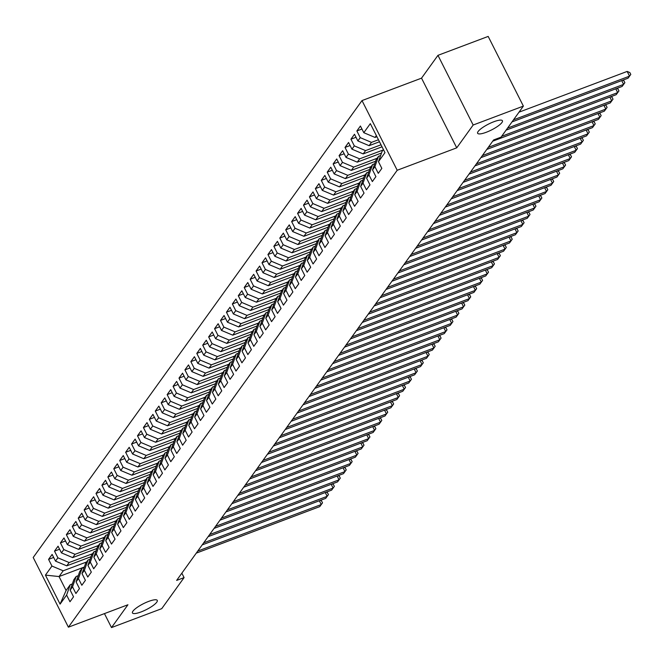 <?xml version="1.0" encoding="UTF-8"?>
<svg xmlns="http://www.w3.org/2000/svg" width="664" height="664" viewBox="0 0 664 664"><rect width="100%" height="100%" fill="white"/><g stroke="black" fill="none" stroke-linecap="round" stroke-linejoin="round"><path stroke-width="1" d="M148.653 601.401A13.902 3.295 -26.8 0 1 157.268 600.405A13.902 3.295 -26.8 0 1 141.067 611.942A13.902 3.295 -26.8 0 1 132.451 612.938A13.902 3.295 -26.8 0 1 148.653 601.401M493.825 121.744A13.902 3.295 -26.8 0 1 502.432 120.748A13.902 3.295 -26.8 0 1 486.231 132.285A13.902 3.295 -26.8 0 1 477.624 133.281A13.902 3.295 -26.8 0 1 493.825 121.744M362.004 100.579L33.2 557.494L68.4 627.181L397.205 170.266L362.004 100.579L421.532 78.153L456.732 147.84L473.158 125.023L437.958 55.336L421.532 78.153M437.958 55.336L488.181 36.42L523.381 106.107L473.158 125.023M84.345 567.023L59.046 576.551L45.434 575.115L60.084 604.124L66.608 595.06L69.986 601.75L73.538 596.803L70.16 590.122L72.534 586.827L75.912 593.508L79.464 588.57L76.086 581.88L78.46 578.585L81.838 585.266L85.399 580.328L82.021 573.638L84.394 570.343L87.764 577.033L91.325 572.086L87.947 565.404L90.321 562.109L93.699 568.791L97.251 563.852L93.873 557.162L96.247 553.867L99.625 560.557L103.186 555.61L99.807 548.92L102.173 545.625L105.551 552.315L109.112 547.368L105.734 540.687L108.108 537.392L111.486 544.073L115.038 539.135L111.66 532.445L114.034 529.15L117.412 535.84L120.972 530.893L117.594 524.211L119.96 520.916L123.338 527.598L126.899 522.659L123.521 515.969L125.894 512.674L129.273 519.364L132.825 514.417L129.447 507.728L131.821 504.432L135.199 511.122L138.751 506.175L135.381 499.494L137.747 496.199L141.125 502.88L144.686 497.942L141.308 491.252L143.681 487.957L147.051 494.647L150.612 489.7L147.234 483.019L149.607 479.715L152.986 486.405L156.538 481.458L153.16 474.777L155.534 471.481L158.912 478.163L162.472 473.224L159.094 466.535L161.46 463.24L164.838 469.929L168.399 464.983L165.021 458.301L167.394 455.006L170.772 461.688L174.325 456.749L170.947 450.059L173.321 446.764L176.699 453.454L180.259 448.507L176.881 441.817L179.247 438.522L182.625 445.212L186.186 440.265L182.808 433.584L185.181 430.289L188.559 436.97L192.112 432.032L188.734 425.342L191.107 422.047L194.486 428.736L198.038 423.79L194.668 417.108L197.034 413.813L200.412 420.495L203.972 415.556L200.594 408.866L202.968 405.571L206.338 412.261L209.899 407.314L206.521 400.624L208.894 397.329L212.272 404.019L215.825 399.072L212.447 392.391L214.821 389.096L218.199 395.777L221.759 390.839L218.381 384.149L220.747 380.854L224.125 387.544L227.686 382.597L224.307 375.915L226.681 372.612L230.059 379.302L233.612 374.355L230.234 367.673L232.607 364.378L235.986 371.06L239.546 366.121L236.168 359.431L238.534 356.136L241.912 362.826L245.472 357.879L242.094 351.198L244.468 347.903L247.846 354.584L251.399 349.646L248.021 342.956L250.394 339.661L253.772 346.351L257.325 341.404L253.955 334.714L256.321 331.419L259.699 338.109L263.259 333.162L259.881 326.481L262.255 323.185L265.633 329.867L269.186 324.928L265.808 318.239L268.181 314.943L271.559 321.633L275.112 316.686L271.734 310.005L274.107 306.71L277.486 313.391L281.046 308.453L277.668 301.763L280.034 298.468L283.412 305.149L286.972 300.211L283.594 293.521L285.968 290.226L289.346 296.916L292.899 291.969L289.521 285.288L291.894 281.993L295.272 288.674L298.833 283.736L295.455 277.046L297.821 273.751L301.199 280.44L304.759 275.494L301.381 268.812L303.755 265.509L307.133 272.198L310.686 267.252L307.308 260.57L309.681 257.275L313.059 263.957L316.62 259.018L313.242 252.328L315.607 249.033L318.986 255.723L322.546 250.776L319.168 244.095L321.542 240.8L324.92 247.481L328.472 242.543L325.094 235.853L327.468 232.558L330.846 239.248L334.399 234.301L331.029 227.611L333.394 224.316L336.772 231.006L340.333 226.059L336.955 219.377L339.329 216.082L342.699 222.764L346.259 217.825L342.881 211.135L345.255 207.84L348.633 214.53L352.186 209.583L348.808 202.902L351.181 199.607L354.559 206.288L358.12 201.35L354.742 194.66L357.107 191.365L360.486 198.046L364.046 193.108L360.668 186.418L363.042 183.123L366.42 189.813L369.972 184.866L366.594 178.184L368.968 174.889L372.346 181.571L375.907 176.632L372.529 169.942L374.894 166.647L378.272 173.337L381.833 168.39L378.455 161.701L384.979 152.645L370.321 123.637L363.806 132.7L360.428 126.011L356.867 130.957L360.245 137.647L357.871 140.942L354.493 134.252L350.941 139.199L354.319 145.881L351.945 149.176L348.567 142.494L345.014 147.433L348.392 154.123L346.019 157.418L342.641 150.728L339.08 155.675L342.458 162.356L340.084 165.651L336.714 158.97L333.154 163.908L336.532 170.598L334.158 173.893L330.78 167.203L327.227 172.15L330.606 178.84L328.232 182.135L324.854 175.445L321.293 180.392L324.671 187.074L322.306 190.369L318.928 183.687L315.367 188.626L318.745 195.316L316.371 198.611L312.993 191.921L309.441 196.868L312.819 203.549L310.445 206.853L307.067 200.163L303.506 205.11L306.884 211.791L304.519 215.086L301.141 208.405L297.58 213.343L300.958 220.033L298.584 223.328L295.206 216.638L291.654 221.585L295.032 228.267L292.658 231.562L289.28 224.88L285.727 229.819L289.097 236.508L286.732 239.804L283.354 233.114L279.793 238.061L283.171 244.75L280.797 248.046L277.428 241.356L273.867 246.302L277.245 252.984L274.871 256.279L271.493 249.598L267.941 254.536L271.319 261.226L268.945 264.521L265.567 257.831L262.006 262.778L265.384 269.459L263.019 272.755L259.641 266.073L256.08 271.012L259.458 277.701L257.084 280.996L253.706 274.315L250.154 279.253L253.532 285.943L251.158 289.238L247.78 282.549L244.219 287.495L247.597 294.177L245.232 297.472L241.854 290.791L238.293 295.729L241.671 302.419L239.297 305.714L235.919 299.024L232.367 303.971L235.745 310.652L233.371 313.956L229.993 307.266L226.441 312.213L229.81 318.894L227.445 322.189L224.067 315.508L220.506 320.446L223.884 327.136L221.51 330.431L218.141 323.741L214.58 328.688L217.958 335.37L215.584 338.665L212.206 331.983L208.654 336.922L212.032 343.612L209.658 346.907L206.28 340.217L202.719 345.164L206.097 351.854L203.732 355.149L200.354 348.459L196.793 353.406L200.171 360.087L197.797 363.382L194.419 356.701L190.867 361.639L194.245 368.329L191.871 371.624L188.493 364.934L184.932 369.881L188.31 376.563L185.945 379.858L182.567 373.176L179.006 378.115L182.384 384.805L180.01 388.1L176.632 381.418L173.08 386.357L176.458 393.046L174.084 396.342L170.706 389.652L167.154 394.599L170.523 401.28L168.158 404.575L164.78 397.894L161.219 402.832L164.597 409.522L162.223 412.817L158.854 406.127L155.293 411.074L158.671 417.764L156.297 421.059L152.919 414.369L149.367 419.316L152.745 425.998L150.371 429.293L146.993 422.611L143.432 427.55L146.81 434.239L144.445 437.534L141.067 430.845L137.506 435.791L140.884 442.473L138.51 445.768L135.132 439.087L131.58 444.025L134.958 450.715L132.584 454.01L129.206 447.32L125.645 452.267L129.023 458.957L126.658 462.252L123.28 455.562L119.719 460.509L123.097 467.19L120.723 470.486L117.345 463.804L113.793 468.742L117.171 475.432L114.797 478.727L111.419 472.038L107.867 476.984L111.237 483.666L108.871 486.961L105.493 480.279L101.932 485.226L105.31 491.908L102.937 495.203L99.558 488.521L96.006 493.46L99.384 500.15L97.01 503.445L93.632 496.755L90.08 501.702L93.458 508.383L91.084 511.678L87.706 504.997L84.145 509.935L87.523 516.625L85.15 519.92L81.78 513.231L78.219 518.177L81.597 524.867L79.224 528.162L75.845 521.472L72.293 526.419L75.671 533.101L73.297 536.396L69.919 529.714L66.358 534.653L69.737 541.343L67.371 544.638L63.993 537.948L60.432 542.895L63.81 549.576L61.437 552.871L58.059 546.19L54.506 551.128L57.884 557.818L55.51 561.113L52.132 554.423L48.572 559.37L53.66 557.453M45.434 575.115L51.95 566.06L48.572 559.37M523.381 106.107L501.029 137.166L493.593 139.963L176.641 580.411L184.077 577.605L181.845 573.173M91.001 556.714L66.757 565.844L69.131 562.549L92.545 553.726M55.51 561.113L66.757 565.844M57.884 557.818L69.131 562.549M60.084 604.124L66.093 590.495L70.243 584.727L72.335 583.938M66.608 595.06L70.243 584.727M96.936 548.472L72.683 557.602L75.057 554.307L98.471 545.493M61.437 552.871L72.683 557.602M63.81 549.576L75.057 554.307M70.16 590.122L73.795 579.78L76.169 576.485L78.261 575.696M72.534 586.827L76.169 576.485M102.862 540.23L78.618 549.369L80.983 546.074L104.406 537.251M67.371 544.638L78.618 549.369M69.737 541.343L80.983 546.074M76.086 581.88L79.721 571.546L82.095 568.251L84.195 567.454M78.46 578.585L82.095 568.251M108.788 531.997L84.544 541.127L86.918 537.832L110.332 529.009M73.297 536.396L84.544 541.127M75.671 533.101L86.918 537.832M82.021 573.638L85.656 563.304L88.021 560.009L90.121 559.221M84.394 570.343L88.021 560.009M114.723 523.755L90.47 532.893L92.844 529.598L116.258 520.775M79.224 528.162L90.47 532.893M81.597 524.867L92.844 529.598M87.947 565.404L91.582 555.062L93.956 551.767L96.048 550.979M90.321 562.109L93.956 551.767M120.649 515.521L96.396 524.651L98.77 521.356L122.193 512.533M85.15 519.92L96.396 524.651M87.523 516.625L98.77 521.356M93.873 557.162L97.508 546.829L99.882 543.534L101.982 542.745M96.247 553.867L99.882 543.534M126.575 507.279L102.331 516.409L104.696 513.114L128.119 504.3M91.084 511.678L102.331 516.409M93.458 508.383L104.696 513.114M99.807 548.92L103.443 538.587L105.808 535.292L107.908 534.503M102.173 545.625L105.808 535.292M132.501 499.037L108.257 508.176L110.631 504.881L134.045 496.058M97.01 503.445L108.257 508.176M99.384 500.15L110.631 504.881M105.734 540.687L109.369 530.353L111.743 527.05L113.835 526.261M108.108 537.392L111.743 527.05M138.436 490.804L114.183 499.934L116.557 496.639L139.971 487.816M102.937 495.203L114.183 499.934M105.31 491.908L116.557 496.639M111.66 532.445L115.295 522.111L117.669 518.816L119.769 518.028M114.034 529.15L117.669 518.816M144.362 482.562L120.118 491.692L122.483 488.397L145.906 479.582M108.871 486.961L120.118 491.692M111.237 483.666L122.483 488.397M117.594 524.211L121.23 513.87L123.595 510.574L125.695 509.786M119.96 520.916L123.595 510.574M150.288 474.32L126.044 483.458L128.418 480.163L151.832 471.34M114.797 478.727L126.044 483.458M117.171 475.432L128.418 480.163M123.521 515.969L127.156 505.636L129.53 502.341L131.621 501.544M125.894 512.674L129.53 502.341M156.223 466.086L131.97 475.216L134.344 471.921L157.758 463.107M120.723 470.486L131.97 475.216M123.097 467.19L134.344 471.921M129.447 507.728L133.082 497.394L135.456 494.099L137.548 493.31M131.821 504.432L135.456 494.099M162.149 457.845L137.904 466.983L140.27 463.688L163.693 454.865M126.658 462.252L137.904 466.983M129.023 458.957L140.27 463.688M135.381 499.494L139.008 489.152L141.382 485.857L143.482 485.069M137.747 496.199L141.382 485.857M168.075 449.611L143.831 458.741L146.204 455.446L169.619 446.623M132.584 454.01L143.831 458.741M134.958 450.715L146.204 455.446M141.308 491.252L144.943 480.919L147.317 477.624L149.408 476.835M143.681 487.957L147.317 477.624M174.01 441.369L149.757 450.499L152.131 447.204L175.545 438.389M138.51 445.768L149.757 450.499M140.884 442.473L152.131 447.204M147.234 483.019L150.869 472.677L153.243 469.382L155.334 468.593M149.607 479.715L153.243 469.382M179.936 433.127L155.683 442.265L158.057 438.97L181.48 430.147M144.445 437.534L155.683 442.265M146.81 434.239L158.057 438.97M153.16 474.777L156.795 464.443L159.169 461.148L161.269 460.351M155.534 471.481L159.169 461.148M185.862 424.894L161.618 434.024L163.991 430.728L187.406 421.906M150.371 429.293L161.618 434.024M152.745 425.998L163.991 430.728M159.094 466.535L162.73 456.201L165.095 452.906L167.195 452.118M161.46 463.24L165.095 452.906M191.788 416.652L167.544 425.79L169.918 422.487L193.332 413.672M156.297 421.059L167.544 425.79M158.671 417.764L169.918 422.487M165.021 458.301L168.656 447.959L171.03 444.664L173.121 443.876M167.394 455.006L171.03 444.664M197.723 408.418L173.47 417.548L175.844 414.253L199.258 405.43M162.223 412.817L173.47 417.548M164.597 409.522L175.844 414.253M170.947 450.059L174.582 439.726L176.956 436.431L179.056 435.642M173.321 446.764L176.956 436.431M203.649 400.176L179.404 409.306L181.77 406.011L205.193 397.197M168.158 404.575L179.404 409.306M170.523 401.28L181.77 406.011M176.881 441.817L180.517 431.484L182.882 428.189L184.982 427.4M179.247 438.522L182.882 428.189M209.575 391.934L185.331 401.073L187.704 397.777L211.119 388.955M174.084 396.342L185.331 401.073M176.458 393.046L187.704 397.777M182.808 433.584L186.443 423.25L188.817 419.947L190.908 419.158M185.181 430.289L188.817 419.947M215.509 383.701L191.257 392.831L193.631 389.536L217.045 380.713M180.01 388.1L191.257 392.831M182.384 384.805L193.631 389.536M188.734 425.342L192.369 415.008L194.743 411.713L196.843 410.925M191.107 422.047L194.743 411.713M221.436 375.459L197.191 384.589L199.557 381.294L222.979 372.479M185.945 379.858L197.191 384.589M188.31 376.563L199.557 381.294M194.668 417.108L198.304 406.766L200.669 403.471L202.769 402.683M197.034 413.813L200.669 403.471M227.362 367.217L203.118 376.355L205.491 373.06L228.906 364.237M191.871 371.624L203.118 376.355M194.245 368.329L205.491 373.06M200.594 408.866L204.23 398.533L206.604 395.238L208.695 394.441M202.968 405.571L206.604 395.238M233.296 358.983L209.044 368.113L211.418 364.818L234.832 355.995M197.797 363.382L209.044 368.113M200.171 360.087L211.418 364.818M206.521 400.624L210.156 390.291L212.53 386.996L214.621 386.207M208.894 397.329L212.53 386.996M239.223 350.741L214.978 359.88L217.344 356.585L240.766 347.762M203.732 355.149L214.978 359.88M206.097 351.854L217.344 356.585M212.447 392.391L216.082 382.049L218.456 378.754L220.556 377.965M214.821 389.096L218.456 378.754M245.149 342.508L220.904 351.638L223.278 348.343L246.693 339.52M209.658 346.907L220.904 351.638M212.032 343.612L223.278 348.343M218.381 384.149L222.017 373.815L224.382 370.52L226.482 369.732M220.747 380.854L224.382 370.52M251.083 334.266L226.831 343.396L229.204 340.101L252.619 331.286M215.584 338.665L226.831 343.396M217.958 335.37L229.204 340.101M224.307 375.915L227.943 365.573L230.317 362.278L232.408 361.49M226.681 372.612L230.317 362.278M257.009 326.024L232.757 335.162L235.131 331.867L258.545 323.044M221.51 330.431L232.757 335.162M223.884 327.136L235.131 331.867M230.234 367.673L233.869 357.34L236.243 354.045L238.343 353.248M232.607 364.378L236.243 354.045M262.936 317.79L238.691 326.92L241.057 323.625L264.479 314.802M227.445 322.189L238.691 326.92M229.81 318.894L241.057 323.625M236.168 359.431L239.804 349.098L242.169 345.803L244.269 345.014M238.534 356.136L242.169 345.803M268.862 309.548L244.618 318.687L246.991 315.383L270.406 306.569M233.371 313.956L244.618 318.687M235.745 310.652L246.991 315.383M242.094 351.198L245.73 340.856L248.104 337.561L250.195 336.772M244.468 347.903L248.104 337.561M274.796 301.315L250.544 310.445L252.918 307.15L276.332 298.327M239.297 305.714L250.544 310.445M241.671 302.419L252.918 307.15M248.021 342.956L251.656 332.623L254.03 329.327L256.13 328.539M250.394 339.661L254.03 329.327M280.723 293.073L256.478 302.203L258.844 298.908L282.266 290.093M245.232 297.472L256.478 302.203M247.597 294.177L258.844 298.908M253.955 334.714L257.591 324.381L259.956 321.086L262.056 320.297M256.321 331.419L259.956 321.086M286.649 284.831L262.404 293.969L264.778 290.674L288.193 281.851M251.158 289.238L262.404 293.969M253.532 285.943L264.778 290.674M259.881 326.481L263.517 316.139L265.891 312.844L267.982 312.055M262.255 323.185L265.891 312.844M292.583 276.597L268.331 285.727L270.704 282.432L294.119 273.609M257.084 280.996L268.331 285.727M259.458 277.701L270.704 282.432M265.808 318.239L269.443 307.905L271.817 304.61L273.908 303.822M268.181 314.943L271.817 304.61M298.509 268.356L274.265 277.486L276.631 274.19L300.053 265.376M263.019 272.755L274.265 277.486M265.384 269.459L276.631 274.19M271.734 310.005L275.369 299.663L277.743 296.368L279.843 295.58M274.107 306.71L277.743 296.368M304.436 260.114L280.191 269.252L282.565 265.957L305.979 257.134M268.945 264.521L280.191 269.252M271.319 261.226L282.565 265.957M277.668 301.763L281.304 291.43L283.669 288.134L285.769 287.338M280.034 298.468L283.669 288.134M310.37 251.88L286.118 261.01L288.491 257.715L311.906 248.892M274.871 256.279L286.118 261.01M277.245 252.984L288.491 257.715M283.594 293.521L287.23 283.188L289.604 279.893L291.695 279.104M285.968 290.226L289.604 279.893M316.296 243.638L292.044 252.776L294.418 249.481L317.832 240.658M280.797 248.046L292.044 252.776M283.171 244.75L294.418 249.481M289.521 285.288L293.156 274.946L295.53 271.651L297.63 270.862M291.894 281.993L295.53 271.651M322.223 235.405L297.978 244.535L300.344 241.239L323.766 232.417M286.732 239.804L297.978 244.535M289.097 236.508L300.344 241.239M295.455 277.046L299.091 266.712L301.456 263.417L303.556 262.629M297.821 273.751L301.456 263.417M328.149 227.163L303.904 236.293L306.278 232.998L329.693 224.183M292.658 231.562L303.904 236.293M295.032 228.267L306.278 232.998M301.381 268.812L305.017 258.47L307.391 255.175L309.482 254.387M303.755 265.509L307.391 255.175M334.083 218.921L309.831 228.059L312.204 224.764L335.619 215.941M298.584 223.328L309.831 228.059M300.958 220.033L312.204 224.764M307.308 260.57L310.943 250.237L313.317 246.933L315.417 246.145M309.681 257.275L313.317 246.933M340.009 210.687L315.765 219.817L318.131 216.522L341.553 207.699M304.519 215.086L315.765 219.817M306.884 211.791L318.131 216.522M313.242 252.328L316.877 241.995L319.243 238.7L321.343 237.911M315.607 249.033L319.243 238.7M345.936 202.445L321.691 211.584L324.065 208.28L347.479 199.466M310.445 206.853L321.691 211.584M312.819 203.549L324.065 208.28M319.168 244.095L322.804 233.753L325.177 230.458L327.269 229.669M321.542 240.8L325.177 230.458M351.87 194.203L327.618 203.342L329.991 200.047L353.406 191.224M316.371 198.611L327.618 203.342M318.745 195.316L329.991 200.047M325.094 235.853L328.73 225.519L331.104 222.224L333.195 221.436M327.468 232.558L331.104 222.224M357.796 185.97L333.552 195.1L335.918 191.805L359.34 182.99M322.306 190.369L333.552 195.1M324.671 187.074L335.918 191.805M331.029 227.611L334.656 217.277L337.03 213.982L339.13 213.194M333.394 224.316L337.03 213.982M363.723 177.728L339.478 186.866L341.852 183.571L365.266 174.748M328.232 182.135L339.478 186.866M330.606 178.84L341.852 183.571M336.955 219.377L340.591 209.035L342.964 205.74L345.056 204.952M339.329 216.082L342.964 205.74M369.657 169.494L345.404 178.624L347.778 175.329L371.193 166.506M334.158 173.893L345.404 178.624M336.532 170.598L347.778 175.329M342.881 211.135L346.517 200.802L348.89 197.507L350.982 196.718M345.255 207.84L348.89 197.507M375.583 161.252L351.331 170.382L353.704 167.087L377.127 158.273M340.084 165.651L351.331 170.382M342.458 162.356L353.704 167.087M348.808 202.902L352.443 192.56L354.817 189.265L356.917 188.476M351.181 199.607L354.817 189.265M381.509 153.01L357.265 162.149L359.631 158.854L383.053 150.031M346.019 157.418L357.265 162.149M348.392 154.123L359.631 158.854M354.742 194.66L358.377 184.326L360.743 181.031L362.843 180.234M357.107 191.365L360.743 181.031M382.032 146.81L363.191 153.907L365.565 150.612L381.012 144.793M351.945 149.176L363.191 153.907M354.319 145.881L365.565 150.612M360.668 186.418L364.304 176.084L366.677 172.789L368.769 172.001M363.042 183.123L366.677 172.789M379.484 141.764L369.118 145.673L371.491 142.378L378.463 139.747M357.871 140.942L369.118 145.673M360.245 137.647L371.491 142.378M366.594 178.184L370.23 167.843L372.604 164.547L374.703 163.759M368.968 174.889L372.604 164.547M376.936 136.718L375.052 137.431L376.363 135.597M363.806 132.7L375.052 137.431M372.529 169.942L376.164 159.609L378.53 156.314L380.63 155.525M374.894 166.647L378.53 156.314M104.447 613.611L111.502 627.58L161.734 608.664L184.077 577.605M456.732 147.84L397.205 170.266M111.502 627.58L127.928 604.763L68.4 627.181M86.619 561.968L63.196 570.791L59.046 576.551L66.093 590.495M378.455 161.701L382.091 151.367L383.41 149.541M51.95 566.06L63.196 570.791M356.867 130.957L361.955 129.04M350.941 139.199L356.028 137.282M345.014 147.433L350.094 145.516M339.08 155.675L344.168 153.757M333.154 163.908L338.242 161.999M327.227 172.15L332.315 170.233M321.293 180.392L326.381 178.475M315.367 188.626L320.455 186.708M309.441 196.868L314.528 194.95M303.506 205.11L308.594 203.192M297.58 213.343L302.668 211.426M291.654 221.585L296.742 219.668M285.727 229.819L290.807 227.91M279.793 238.061L284.881 236.143M273.867 246.302L278.955 244.385M267.941 254.536L273.02 252.619M262.006 262.778L267.094 260.861M256.08 271.012L261.168 269.103M250.154 279.253L255.242 277.336M244.219 287.495L249.307 285.578M238.293 295.729L243.381 293.812M232.367 303.971L237.455 302.054M226.441 312.213L231.52 310.296M220.506 320.446L225.594 318.529M214.58 328.688L219.668 326.771M208.654 336.922L213.733 335.013M202.719 345.164L207.807 343.246M196.793 353.406L201.881 351.488M190.867 361.639L195.955 359.722M184.932 369.881L190.02 367.964M179.006 378.115L184.094 376.206M173.08 386.357L178.168 384.439M167.154 394.599L172.233 392.681M161.219 402.832L166.307 400.923M155.293 411.074L160.381 409.157M149.367 419.316L154.446 417.399M143.432 427.55L148.52 425.632M137.506 435.791L142.594 433.874M131.58 444.025L136.668 442.116M125.645 452.267L130.733 450.35M119.719 460.509L124.807 458.592M113.793 468.742L118.881 466.825M107.867 476.984L112.946 475.067M101.932 485.226L107.02 483.309M96.006 493.46L101.094 491.543M90.08 501.702L95.159 499.784M84.145 509.935L89.233 508.026M78.219 518.177L83.307 516.26M72.293 526.419L77.381 524.502M66.358 534.653L71.446 532.736M60.432 542.895L65.52 540.977M54.506 551.128L59.594 549.219M513.488 119.852L629.538 76.136L628.061 78.194L512.002 121.91M519.024 112.166L627.165 71.43L629.538 76.136L630.8 74.434L628.061 78.194M627.165 71.43L629.846 72.55L630.8 74.434M507.562 128.094L623.612 84.378L622.126 86.436L506.076 130.152M622.616 80.244L623.919 80.792L624.874 82.668L623.612 84.378L621.703 80.593M624.874 82.668L622.126 86.436M501.627 136.327L617.686 92.62L616.2 94.678L492.705 141.191M616.69 88.486L617.993 89.026L618.939 90.91L617.686 92.62L615.769 88.835M618.939 90.91L616.2 94.678M488.264 147.367L611.751 100.853L610.274 102.912L486.778 149.433M610.764 96.72L612.059 97.268L613.013 99.152L611.751 100.853L609.842 97.069M613.013 99.152L610.274 102.912M482.33 155.608L605.825 109.095L604.34 111.154L480.852 157.667M604.838 104.962L606.132 105.501L607.087 107.385L605.825 109.095L603.916 105.31M607.087 107.385L604.34 111.154M476.403 163.85L599.899 117.329L598.413 119.395L474.918 165.909M598.903 113.204L600.206 113.743L601.152 115.627L599.899 117.329L597.982 113.544M601.152 115.627L598.413 119.395M470.477 172.084L593.965 125.571L592.487 127.629L468.991 174.142M592.977 121.437L594.28 121.985L595.226 123.869L593.965 125.571L592.056 121.786M595.226 123.869L592.487 127.629M464.543 180.326L588.038 133.813L586.553 135.871L463.065 182.384M587.051 129.679L588.346 130.219L589.3 132.103L588.038 133.813L586.129 130.028M589.3 132.103L586.553 135.871M458.616 188.568L582.112 142.046L580.626 144.105L457.139 190.626M581.116 137.921L582.419 138.461L583.374 140.345L582.112 142.046L580.195 138.261M583.374 140.345L580.626 144.105M452.69 196.801L576.178 150.288L574.7 152.346L451.205 198.86M575.19 146.155L576.493 146.694L577.439 148.578L576.178 150.288L574.269 146.503M577.439 148.578L574.7 152.346M446.764 205.043L570.251 158.522L568.774 160.588L445.278 207.102M569.264 154.397L570.559 154.936L571.513 156.82L570.251 158.522L568.342 154.745M571.513 156.82L568.774 160.588M440.83 213.277L564.325 166.764L562.84 168.822L439.352 215.343M563.329 162.63L564.632 163.178L565.587 165.062L564.325 166.764L562.416 162.979M565.587 165.062L562.84 168.822M434.903 221.519L558.399 175.005L556.913 177.064L433.418 223.577M557.403 170.872L558.706 171.412L559.652 173.296L558.399 175.005L556.482 171.221M559.652 173.296L556.913 177.064M428.977 229.761L552.465 183.239L550.987 185.297L427.491 231.819M551.477 179.114L552.772 179.653L553.726 181.538L552.465 183.239L550.556 179.454M553.726 181.538L550.987 185.297M423.043 237.994L546.538 191.481L545.053 193.539L421.565 240.053M545.542 187.348L546.846 187.895L547.8 189.771L546.538 191.481L544.629 187.696M547.8 189.771L545.053 193.539M417.116 246.236L540.612 199.723L539.126 201.781L415.631 248.294M539.616 195.589L540.919 196.129L541.865 198.013L540.612 199.723L538.695 195.938M541.865 198.013L539.126 201.781M411.19 254.47L534.678 207.957L533.2 210.015L409.705 256.536M533.69 203.823L534.993 204.371L535.939 206.255L534.678 207.957L532.769 204.172M535.939 206.255L533.2 210.015M405.256 262.712L528.751 216.198L527.266 218.257L403.778 264.77M527.764 212.065L529.059 212.604L530.013 214.489L528.751 216.198L526.842 212.414M530.013 214.489L527.266 218.257M399.33 270.953L522.825 224.432L521.34 226.499L397.852 273.012M521.829 220.307L523.132 220.846L524.087 222.731L522.825 224.432L520.908 220.647M524.087 222.731L521.34 226.499M393.403 279.187L516.891 232.674L515.413 234.732L391.918 281.245M515.903 228.541L517.206 229.088L518.152 230.972L516.891 232.674L514.982 228.889M518.152 230.972L515.413 234.732M387.477 287.429L510.965 240.916L509.487 242.974L385.991 289.487M509.977 236.782L511.272 237.322L512.226 239.206L510.965 240.916L509.056 237.131M512.226 239.206L509.487 242.974M381.543 295.671L505.038 249.149L503.553 251.208L380.065 297.729M504.042 245.024L505.346 245.564L506.3 247.448L505.038 249.149L503.129 245.365M506.3 247.448L503.553 251.208M375.616 303.904L499.112 257.391L497.626 259.45L374.131 305.963M498.116 253.258L499.419 253.797L500.365 255.681L499.112 257.391L497.195 253.607M500.365 255.681L497.626 259.45M369.69 312.146L493.178 265.625L491.7 267.692L368.205 314.205M492.19 261.5L493.485 262.039L494.439 263.923L493.178 265.625L491.269 261.848M494.439 263.923L491.7 267.692M363.756 320.38L487.251 273.867L485.766 275.925L362.278 322.447M486.255 269.733L487.559 270.281L488.513 272.165L487.251 273.867L485.342 270.082M488.513 272.165L485.766 275.925M357.83 328.622L481.325 282.109L479.84 284.167L356.344 330.68M480.329 277.975L481.632 278.515L482.579 280.399L481.325 282.109L479.408 278.324M482.579 280.399L479.84 284.167M351.903 336.864L475.391 290.342L473.913 292.401L350.418 338.922M474.403 286.217L475.706 286.757L476.652 288.641L475.391 290.342L473.482 286.558M476.652 288.641L473.913 292.401M345.969 345.097L469.465 298.584L467.979 300.643L344.491 347.156M468.477 294.451L469.772 294.999L470.726 296.874L469.465 298.584L467.556 294.799M470.726 296.874L467.979 300.643M340.043 353.339L463.538 306.826L462.053 308.884L338.565 355.398M462.542 302.693L463.846 303.232L464.8 305.116L463.538 306.826L461.621 303.041M464.8 305.116L462.053 308.884M334.116 361.573L457.604 315.06L456.126 317.118L332.631 363.64M456.616 310.935L457.919 311.474L458.865 313.358L457.604 315.06L455.695 311.275M458.865 313.358L456.126 317.118M328.19 369.815L451.678 323.302L450.2 325.36L326.705 371.873M450.69 319.168L451.985 319.708L452.939 321.592L451.678 323.302L449.769 319.517M452.939 321.592L450.2 325.36M322.256 378.057L445.751 331.535L444.266 333.602L320.778 380.115M444.755 327.41L446.059 327.95L447.013 329.834L445.751 331.535L443.842 327.75M447.013 329.834L444.266 333.602M316.33 386.29L439.825 339.777L438.34 341.836L314.844 388.349M438.829 335.644L440.132 336.192L441.079 338.076L439.825 339.777L437.908 335.992M441.079 338.076L438.34 341.836M310.403 394.532L433.891 348.019L432.413 350.077L308.918 396.591M432.903 343.886L434.198 344.425L435.152 346.309L433.891 348.019L431.982 344.234M435.152 346.309L432.413 350.077M304.469 402.774L427.965 356.253L426.479 358.311L302.991 404.832M426.969 352.127L428.272 352.667L429.226 354.551L427.965 356.253L426.056 352.468M429.226 354.551L426.479 358.311M298.543 411.008L422.038 364.494L420.553 366.553L297.057 413.066M421.042 360.361L422.346 360.901L423.292 362.785L422.038 364.494L420.121 360.71M423.292 362.785L420.553 366.553M292.616 419.25L416.104 372.736L414.626 374.795L291.131 421.308M415.116 368.603L416.411 369.142L417.365 371.027L416.104 372.736L414.195 368.952M417.365 371.027L414.626 374.795M286.682 427.483L410.178 380.97L408.692 383.028L285.205 429.55M409.19 376.837L410.485 377.384L411.439 379.268L410.178 380.97L408.269 377.185M411.439 379.268L408.692 383.028M280.756 435.725L404.251 389.212L402.766 391.27L279.278 437.784M403.255 385.078L404.559 385.618L405.513 387.502L404.251 389.212L402.334 385.427M405.513 387.502L402.766 391.27M274.83 443.967L398.317 397.445L396.84 399.512L273.344 446.025M397.329 393.32L398.632 393.86L399.579 395.744L398.317 397.445L396.408 393.661M399.579 395.744L396.84 399.512M268.895 452.201L392.391 405.687L390.913 407.746L267.418 454.259M391.403 401.554L392.698 402.102L393.652 403.978L392.391 405.687L390.482 401.903M393.652 403.978L390.913 407.746M262.969 460.442L386.465 413.929L384.979 415.988L261.491 462.501M385.469 409.796L386.772 410.335L387.726 412.219L386.465 413.929L384.547 410.144M387.726 412.219L384.979 415.988M257.043 468.676L380.53 422.163L379.053 424.221L255.557 470.743M379.542 418.038L380.846 418.577L381.792 420.461L380.53 422.163L378.621 418.378M381.792 420.461L379.053 424.221M251.117 476.918L374.604 430.405L373.126 432.463L249.631 478.976M373.616 426.271L374.911 426.811L375.865 428.695L374.604 430.405L372.695 426.62M375.865 428.695L373.126 432.463M245.182 485.16L368.678 438.638L367.192 440.705L243.705 487.218M367.682 434.513L368.985 435.053L369.939 436.937L368.678 438.638L366.769 434.862M369.939 436.937L367.192 440.705M239.256 493.394L362.751 446.88L361.266 448.939L237.77 495.452M361.755 442.747L363.059 443.295L364.005 445.179L362.751 446.88L360.834 443.096M364.005 445.179L361.266 448.939M233.33 501.635L356.817 455.122L355.34 457.181L231.844 503.694M355.829 450.989L357.124 451.528L358.079 453.412L356.817 455.122L354.908 451.337M358.079 453.412L355.34 457.181M227.395 509.877L350.891 463.356L349.405 465.414L225.918 511.936M349.895 459.231L351.198 459.77L352.152 461.654L350.891 463.356L348.982 459.571M352.152 461.654L349.405 465.414M221.469 518.111L344.965 471.598L343.479 473.656L219.983 520.169M343.969 467.464L345.272 468.012L346.218 469.888L344.965 471.598L343.047 467.813M346.218 469.888L343.479 473.656M215.543 526.353L339.03 479.84L337.553 481.898L214.057 528.411M338.042 475.706L339.346 476.246L340.292 478.13L339.03 479.84L337.121 476.055M340.292 478.13L337.553 481.898M209.608 534.586L333.104 488.073L331.618 490.132L208.131 536.653M332.116 483.94L333.411 484.488L334.365 486.372L333.104 488.073L331.195 484.288M334.365 486.372L331.618 490.132M203.682 542.828L327.178 496.315L325.692 498.374L202.205 544.887M326.182 492.182L327.485 492.721L328.439 494.605L327.178 496.315L325.26 492.53M328.439 494.605L325.692 498.374M197.756 551.07L321.243 504.549L319.766 506.615L196.27 553.129M320.255 500.424L321.559 500.963L322.505 502.847L321.243 504.549L319.334 500.764M322.505 502.847L319.766 506.615"/></g></svg>
